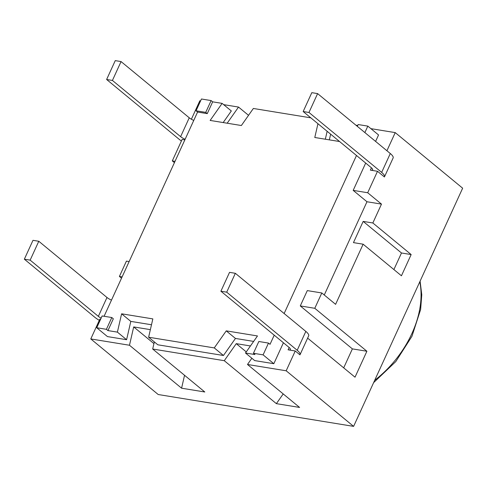 <?xml version="1.0" encoding="UTF-8"?>
<svg xmlns="http://www.w3.org/2000/svg" width="487" height="487" viewBox="0 0 487 487"><rect width="100%" height="100%" fill="white"/><g stroke="black" fill="none" stroke-linecap="round" stroke-linejoin="round"><path stroke-width="0.73" d="M251.858 358.255L247.487 364.477L299.59 407.436L276.373 403.65L283.209 393.928M154.33 341.917L152.693 349.027L224.27 360.697L236.256 343.645L250.446 345.959M236.256 343.645L246.27 351.9M224.27 360.697L276.373 403.65M152.693 349.027L204.796 391.986L181.584 388.2L184.549 375.288M100.614 319.253L99.859 319.131L90.789 338.94L129.481 345.246L133.688 326.923L150.367 329.644M133.688 326.923L153.935 343.615M129.481 345.246L181.584 388.2M90.789 338.94L158.214 394.525L353.605 426.375L462.65 188.195L395.225 132.61L370.893 128.647M247.487 364.477L286.179 370.784L353.605 426.375M129.14 261.562L126.419 261.117L119.4 276.446L122.121 276.89M119.4 276.446L121.525 278.199M174.425 162.646L172.301 160.899L175.028 161.343M184.853 139.879L182.126 139.434L172.301 160.899M200.595 100.888L199.834 100.76L191.379 119.23M227.179 123.211L238.527 107.067L223.661 104.644M238.527 107.067L248.54 115.322M329.334 139.86L330.636 134.175M372.847 222.979L363.174 221.402L401.483 252.984L411.156 254.561L372.847 222.979L381.485 204.114L366.973 201.752L324.275 295.006M363.174 221.402L353.459 242.623L363.132 244.2L401.44 275.788L411.156 254.561M393.892 269.567L401.483 252.984M300.278 305.927L352.381 348.881L366.894 351.249L314.785 308.295L321.804 292.967L307.297 290.599L300.278 305.927L314.785 308.295M343.694 367.855L352.381 348.881M365.688 163.066L353.185 190.38L366.973 201.752M357.324 126.352L358.152 124.544L367.825 126.121L378.551 134.96L375.599 141.413M367.825 126.121L364.873 132.574M356.49 155.487L284.134 313.531M274.224 335.178L270.029 344.333L268.495 343.073L263.102 354.859L253.429 353.282L258.828 341.497L268.495 343.073M283.416 342.763L273.828 363.704L263.102 354.859M307.626 338.118L355.017 377.188L366.894 351.249M363.132 244.2L335.598 304.338L321.804 292.967M353.185 190.38L367.691 192.742L381.485 204.114M386.922 150.745L395.225 132.61M104.09 316.276L197.588 112.053L207.261 113.629L212.661 101.838L222.127 103.384L231.325 110.963L223.174 122.56M327.142 131.295L325.328 139.209M367.691 192.742L377.516 171.284L370.357 170.115A6.733 1.82 -155.4 0 0 372.652 169.762A6.733 1.82 -155.4 0 0 371.362 167.747L303.17 111.529L308.971 112.473L381.656 172.398A14.817 4.006 24.6 0 1 384.487 176.83A14.817 4.006 24.6 0 1 384.413 176.97L377.516 171.284M355.918 125.189L357.72 125.482M317.95 123.716L314.785 137.492L339.561 141.528M222.127 103.384L210.141 120.435L241.369 125.524L253.356 108.473L310.828 117.842M111.803 317.53L113.331 318.79L107.937 330.582L106.403 329.322L96.73 327.745L102.13 315.953L111.803 317.53L106.403 329.322M253.429 353.282L254.957 354.548L245.491 353.008L257.477 335.951L226.254 330.862L214.268 347.913L148.626 337.217L152.839 318.894L121.61 313.805L117.404 332.128L107.937 330.582M201.454 99.001L211.127 100.578L205.733 112.369L196.06 110.793L201.454 99.001M212.661 101.838L211.127 100.578M151.487 324.756L130.808 321.39L126.596 339.707L107.457 336.59L96.73 327.745M126.596 339.707L117.404 332.128M130.808 321.39L121.61 313.805M253.642 341.411L235.446 338.441L223.46 355.498L157.825 344.796L148.626 337.217M223.46 355.498L214.268 347.913M235.446 338.441L226.254 330.862M273.828 363.704L254.689 360.587L245.491 353.008M197.588 112.053L196.06 110.793M207.261 113.629L205.733 112.369M297.198 350.281A14.817 4.006 24.6 0 1 300.029 354.713A14.817 4.006 24.6 0 1 299.949 354.853L295.244 350.975L288.091 349.812A6.733 1.82 -155.4 0 0 290.38 349.453A6.733 1.82 -155.4 0 0 289.095 347.438L220.897 291.22L226.705 292.17L235.343 273.304L305.83 331.416L297.198 350.281L226.705 292.17M286.179 370.784L295.244 350.975M121.062 61.575L115.255 60.625L106.623 79.491L112.424 80.44L121.062 61.575L189.254 117.793L180.616 136.658A6.733 1.82 -155.4 0 0 185.121 139.288M193.759 120.423A6.733 1.82 24.6 0 1 189.254 117.793M308.971 112.473L317.609 93.607L311.808 92.664L303.17 111.529M24.35 259.187L32.988 240.322L38.79 241.266L30.151 260.131L24.35 259.187L94.843 317.299A14.817 4.006 24.6 0 0 99.305 320.343M38.79 241.266L106.988 297.484L98.35 316.349L30.151 260.131M300.029 354.713L308.667 335.847A14.817 4.006 -155.4 0 0 305.83 331.416M220.897 291.22L229.535 272.355L235.343 273.304M98.35 316.349A6.733 1.82 -155.4 0 0 101.119 318.151M111.486 300.12A6.733 1.82 24.6 0 1 106.988 297.484M181.42 140.987A14.817 4.006 24.6 0 1 179.307 139.416L106.623 79.491M112.424 80.44L180.616 136.658M384.487 176.83L393.125 157.965A14.817 4.006 -155.4 0 0 390.294 153.533L317.609 93.607M371.423 167.796L370.357 170.115M390.294 153.533L381.656 172.398M289.15 347.487L288.091 349.812M419.788 281.815A87.55 59.146 129.5 0 1 394.78 360.745A87.55 59.146 129.5 0 1 374.692 380.31M373.62 382.654L395.791 361.579L411.959 336.286L420.622 309.507L421.772 294.757L420.092 281.157"/></g></svg>
